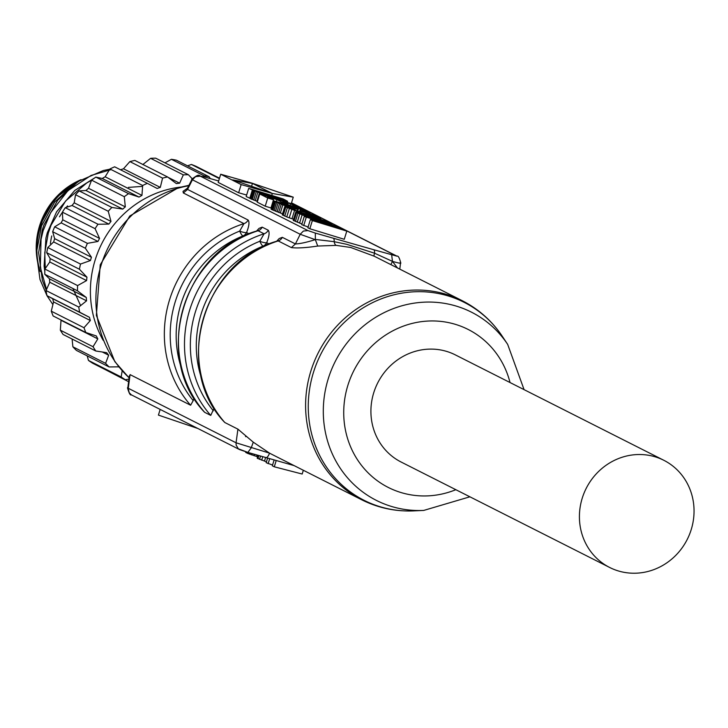 <?xml version="1.0" encoding="UTF-8"?>
<svg xmlns="http://www.w3.org/2000/svg" width="728" height="728" viewBox="0 0 728 728"><rect width="100%" height="100%" fill="white"/><g stroke="black" fill="none" stroke-linecap="round" stroke-linejoin="round"><path stroke-width="1.09" d="M253.28 442.178L251.187 447.92L247.848 452.406L238.293 448.776L236.127 445.054L236.063 442.788L269.542 453.153L253.28 442.178L237.919 429.147L224.825 422.522A111.511 105.114 116.8 0 1 203.722 317.29A111.511 105.114 116.8 0 1 278.187 240.923A6.861 6.47 116.8 0 0 282.327 237.337L295.468 243.953C300.136 243.762 306.716 242.333 315.206 239.649L300.209 234.279L295.413 243.935M315.333 239.412L334.17 241.687L346.728 244.308L374.565 253.208A6.861 1.374 117.4 0 0 374.256 256.229L350.732 247.484L336.2 245.381L317.736 246.046C305.769 247.829 296.979 248.348 291.355 247.584L295.413 243.953M271.48 454.154L269.542 453.153A6.861 2.257 105.9 0 1 266.011 457.603A6.861 2.257 105.9 0 1 265.866 457.539L248.075 452.47M193.985 397.97L193.202 400.618A107.316 101.165 -63.2 0 1 239.676 231.095L243.962 223.623L183.347 192.975L183.019 191.373L187.269 188.343M193.202 400.618L190.6 405.223L130.057 374.611L128.264 388.279L236.063 442.788L237.919 429.147M214.123 408.144L210.738 415.397L204.695 412.348A111.511 105.114 116.8 0 1 258.058 230.749A6.861 6.47 116.8 0 0 262.189 227.154L268.232 230.212C269.751 232.187 269.242 236.354 266.685 242.715L269.214 243.989M213.34 410.792A107.316 101.165 -63.2 0 1 259.814 241.268L264.091 233.797L258.058 230.749M320.839 217.927L309.591 213.65L302.311 211.611L298.125 211.275L291.318 208.872L295.086 209.546L292.756 208.436L284.775 206.616L297.306 211.457L305.087 213.613L308.872 213.85L314.742 215.907L311.83 215.452L314.132 216.553L320.839 217.927M320.147 218.082L319.883 218.919M320.875 218.145L320.566 219.146M318.728 217.79L318.518 218.464M316.726 217.281L316.553 217.836M314.132 216.553L313.986 217.017M311.83 215.452L311.575 216.271M313.368 215.306L313.204 215.834M312.53 214.997L312.339 215.597M311.62 214.687L311.165 216.143M310.674 214.387L310.228 215.852M309.709 214.087L309.254 215.561M308.872 213.85L308.426 215.306M308.226 213.686L307.789 215.115M307.762 213.595L307.334 214.978M307.389 213.55L306.979 214.869M307.043 213.559L306.67 214.778M303.867 213.34L303.694 213.914M305.087 213.613L304.886 214.26M302.22 212.904L302.056 213.459M300.136 212.312L299.963 212.894M297.306 211.457L297.07 212.221L295.877 212.312L304.85 215.934L325.853 222.486L332.286 223.742L317.736 218.209L297.088 212.23M294.512 210.565L292.001 218.746L293.566 219.246M305.724 213.695L305.496 214.432M306.27 213.695L305.997 214.578M291.764 209.637L289.253 217.818L292.001 218.746M289.271 208.736L286.759 216.917L289.253 217.818M292.092 208.699L291.955 209.173M293.348 209.045L293.156 209.664M295.086 209.546L294.867 210.274M284.775 206.616L282.255 214.796L286.759 216.917M285.067 206.861L282.555 215.042M285.749 207.243L283.238 215.424M287.269 207.935L284.757 216.116M203.785 176.758L200.309 176.167L307.926 230.576L315.324 233.087L315.342 239.394M315.324 233.087L373.737 249.731A6.861 2.257 105.9 0 1 374.565 253.208L392.456 261.379L397.47 267.959M373.737 249.731L396.978 256.174C398.225 255.564 399.508 257.903 400.828 263.208M248.685 188.379L264.446 194.831L287.578 201.292L283.119 198.917L248.685 188.379L246.164 196.56L257.439 201.492M310.392 219.583L307.88 227.764L309.837 228.756L344.271 239.294L346.792 231.113L321.794 223.068L340.64 228.001L338.675 227.009L304.24 216.471L329.338 224.543L310.392 219.583L312.358 220.575L346.792 231.113M304.24 216.471L301.72 224.652L308.108 226.999M220.721 174.238L241.159 184.575L272.327 193.457L293.266 197.17L251.879 183.119L220.721 174.238L218.2 182.428L238.638 192.756L246.628 195.04M273.555 200.81L282.801 204.905L297.588 209.437L293.011 207.116L282.955 204.422L279.607 202.903L283.338 203.667L301.911 209.6L304.349 210.811L300.709 210.01L303.376 211.211L310.11 212.503L293.257 206.252L273.555 200.81L271.098 209.227L282.564 213.795M259.75 193.976L257.23 202.157L265.219 206.197L270.98 207.962L273.491 199.772L267.549 196.769L276.959 199.663L282.255 202.339L288.006 204.095L282.719 201.419L290.536 203.813L296.014 206.579L301.765 208.345L294.185 204.513L259.75 193.976L267.731 198.016L273.491 199.772M295.759 212.112L293.238 220.293L301.929 223.978M400.082 262.744C401.519 263.663 398.971 263.218 392.456 261.398L391.682 254.846M276.513 241.396L279.179 238.538L282.327 237.337M307.926 230.576L303.367 231.067L300.209 234.279L192.41 179.78L187.569 189.426L248.102 220.029C249.622 222.004 249.113 226.171 246.555 232.532L249.076 233.815M256.383 231.222L259.05 228.364L262.189 227.154M187.624 187.906L187.569 189.407L183.347 192.975M252.461 183.42L271.744 193.166L232.696 179.907L252.461 183.42L251.57 186.313M241.159 184.575L238.638 192.756M293.266 197.17L291.282 203.622M272.327 193.457L271.717 195.432M297.588 209.437L297.106 210.983M282.801 204.905L280.28 213.095M281.181 204.313L278.66 212.494M310.183 212.731L309.873 213.741M308.171 212.44L307.953 213.158M309.527 212.703L309.273 213.559M306.115 211.939L305.924 212.558M303.376 211.211L303.185 211.821M300.709 210.01L300.255 211.493M273.619 201.037L271.098 209.227M274.483 201.538L271.963 209.728M275.421 201.984L272.9 210.174M276.594 202.502L274.083 210.683M278.023 203.085L275.502 211.266M279.588 203.703L277.068 211.884M287.251 205.36L287.105 205.833M281.527 203.176L281.345 203.767M283.338 203.667L283.092 204.477M285.758 204.368L285.467 205.332M288.506 205.178L288.343 205.696M291.209 206.006L291.054 206.524M293.885 206.843L293.693 207.462M296.378 207.653L296.069 208.663M298.553 208.381L297.697 211.147M300.4 209.036L299.618 211.575M301.911 209.6L301.701 210.274M303.094 210.083L302.939 210.574M312.358 220.575L309.837 228.756M306.197 217.463L303.685 225.644M340.64 228.001L340.404 228.765M301.765 208.345L301.556 209.009M296.014 206.579L295.85 207.089M290.536 203.813L290.09 205.26M288.006 204.095L287.86 204.577M282.255 202.339L282.091 202.866M276.959 199.663L276.449 201.328M267.731 198.016L265.219 206.197M281.263 199.126L267.959 195.55L256.32 191.136L279.534 198.244L281.19 199.363M279.534 198.244L279.325 198.926M287.56 201.356L287.241 202.384M287.414 201.383L287.114 202.348M287.141 201.365L286.859 202.275M286.732 201.31L286.477 202.157M286.204 201.21L285.958 201.993M285.54 201.065L285.321 201.802M284.757 200.882L284.548 201.565M283.847 200.655L283.647 201.292M282.801 200.382L282.619 200.974M281.609 200.054L281.445 200.609M280.298 199.69L280.144 200.218M278.87 199.281L278.715 199.781M277.313 198.835L277.168 199.308M267.422 195.805L267.276 196.278M264.446 194.831L264.282 195.368M261.78 193.939L261.598 194.54M259.405 193.12L256.893 201.301M257.748 192.52L255.228 200.701M256.201 191.928L253.69 200.118M254.782 191.364L252.261 199.545M253.999 191.018L251.479 199.208M253.162 190.636L250.65 198.817M252.279 190.199L249.768 198.38M302.12 214.123L315.088 217.772L326.19 221.803L315.078 218.864L302.075 214.278M304.149 214.542L303.967 215.133M305.796 214.978L305.569 215.725M307.826 215.561L307.553 216.425M311.447 216.644L311.147 217.608M315.088 217.772L314.787 218.773M318.746 218.964L318.464 219.892M321.985 220.056L321.74 220.848M324.333 220.921L324.151 221.494M302.084 214.951L299.563 223.132M304.85 215.934L304.65 216.598M307.99 216.999L307.817 217.563M311.502 218.145L311.347 218.646M315.142 219.301L315.006 219.765M322.158 221.43L322.013 221.904M325.853 222.486L325.68 223.032M328.756 223.25L328.555 223.906M330.858 223.724L330.603 224.533M332.068 223.896L331.759 224.888M332.286 223.742L331.923 224.934M299.736 214.068L297.224 222.258M295.877 212.312L293.357 220.502M296.551 212.703L294.03 220.884M297.898 213.322L295.377 221.503M609.636 567.458L401.128 462.034A60.042 56.602 -63.2 0 1 373.682 392.911A60.042 56.602 -63.2 0 1 455.309 354.873L663.818 460.287A60.042 56.602 -63.2 0 1 687.241 539.412A60.042 56.602 -63.2 0 1 609.636 567.458A60.042 56.602 -63.2 0 1 585.703 543.388A60.042 56.602 -63.2 0 1 582.191 498.325A60.042 56.602 -63.2 0 1 663.818 460.287M294.167 465.629L266.139 457.621M246.264 436.554L245.536 436.618M266.439 461.798L257.23 458.249L257.785 455.255M264.473 461.161L265.602 457.484M261.689 460.196L262.772 456.674M259.514 459.359L260.542 456.037M257.949 458.658L258.895 455.573M257.23 458.249L258.121 455.346M303.339 470.261L302.175 474.028L274.283 466.803L272.336 465.811L274.147 459.914M272.572 465.037L266.166 462.699L267.595 458.049M274.283 466.803L276.221 460.506M268.132 463.691L269.688 458.649M257.339 456.711L247.839 453.48L245.645 452.37L245.691 451.779M251.715 454.936L252.116 453.635M249.586 454.181L249.95 453.016M254.108 455.728L254.536 454.327M256.666 456.52L257.12 455.064M247.839 453.48L248.139 452.507M246.455 452.843L246.692 452.079M245.645 452.37L245.818 451.815M197.843 428.483L158.422 415.096L160.169 409.427M333.342 238.22A6.861 2.257 105.9 0 1 334.17 241.687A6.861 3.012 93.4 0 0 336.2 245.381M192.41 179.78L195.623 176.595L200.309 176.167M239.376 449.485L131.322 394.831L129.156 392.647L128.264 388.279M263.654 246.464L263.008 246.137A6.861 1.565 68.2 0 1 259.814 241.268A6.861 1.738 -158.8 0 0 266.685 242.715A6.861 6.47 116.8 0 1 263.008 246.137A103.058 97.152 116.8 0 0 201.82 379.133M243.525 236.291L242.879 235.963A6.861 1.565 68.2 0 1 239.676 231.095A6.861 1.738 -158.8 0 0 246.555 232.532A6.861 6.47 116.8 0 1 242.879 235.963A103.058 97.152 116.8 0 0 181.691 368.959M390.845 264.61L392.337 261.661M317.736 246.046L315.324 239.63M219.501 178.187L196.05 166.33A111.511 105.114 116.8 0 0 191.4 164.464L219.374 178.606M176.349 160.178A111.511 105.114 116.8 0 0 171.399 159.305L204.104 175.839A111.511 105.114 -63.2 0 1 209.054 176.713L176.349 160.178M210.347 178.615L209.054 176.713M187.533 165.829L191.4 164.464M155.692 158.176A111.511 105.114 116.8 0 0 150.614 158.331L183.329 174.875A111.511 105.114 -63.2 0 1 188.397 174.72L155.692 158.176M192.083 178.597L188.397 174.72M164.956 162.863L171.399 159.305M204.104 175.839L203.531 176.677M134.853 160.424A111.511 105.114 116.8 0 0 129.866 161.598L162.572 178.132A111.511 105.114 -63.2 0 1 167.558 176.959L134.853 160.424M183.329 174.875L179.625 183.174A104.65 98.644 116.8 0 0 176.358 183.602L167.558 176.959M179.625 183.174L168.032 177.314M142.825 164.564L150.614 158.331M114.651 166.812A111.511 105.114 116.8 0 0 109.928 168.96L142.643 185.504A111.511 105.114 -63.2 0 1 147.356 183.347L114.651 166.812M162.572 178.132L160.297 187.387A104.65 98.644 116.8 0 0 157.148 188.47L147.356 183.347M160.297 187.387L123.496 168.787L129.866 161.598M120.548 169.797A104.65 98.644 -63.2 0 1 123.496 168.787M95.85 177.104A111.511 105.114 116.8 0 0 91.582 180.153L124.297 196.687A111.511 105.114 -63.2 0 1 128.556 193.648L95.85 177.104L102.248 178.478A104.65 98.644 -63.2 0 1 105.16 176.795L109.928 168.96M142.643 185.504L141.96 195.395A104.65 98.644 116.8 0 0 139.039 197.079L102.248 178.478M139.039 197.079L128.556 193.648M141.96 195.395L105.16 176.795M79.179 190.909A111.511 105.114 116.8 0 0 75.53 194.731L108.235 211.266A111.511 105.114 -63.2 0 1 111.885 207.453L79.179 190.909L85.95 190.508A104.65 98.644 -63.2 0 1 88.516 188.279L91.582 180.153M124.297 196.687L125.307 206.879A104.65 98.644 116.8 0 0 122.741 209.109L85.95 190.508M122.741 209.109L111.885 207.453M125.307 206.879L88.516 188.279M65.283 207.698A111.511 105.114 116.8 0 0 62.39 212.148L95.095 228.683A111.511 105.114 -63.2 0 1 97.989 224.233L65.283 207.698L72.072 205.496A104.65 98.644 -63.2 0 1 74.201 202.812L75.53 194.731M108.235 211.266L110.993 221.412A104.65 98.644 116.8 0 0 108.872 224.097L72.072 205.496M108.872 224.097L97.989 224.233M110.993 221.412L74.201 202.812M54.682 226.808A111.511 105.114 116.8 0 0 52.662 231.722L85.367 248.257A111.511 105.114 -63.2 0 1 87.387 243.352L54.682 226.808L61.17 222.85A104.65 98.644 -63.2 0 1 62.763 219.82L62.39 212.148M95.095 228.683L99.563 238.42A104.65 98.644 116.8 0 0 97.962 241.459L61.17 222.85M97.962 241.459L87.387 243.352M99.563 238.42L62.763 219.82M47.793 247.529A111.511 105.114 116.8 0 0 46.719 252.707L79.425 269.242A111.511 105.114 -63.2 0 1 80.508 264.064L47.793 247.529L53.645 241.924A104.65 98.644 -63.2 0 1 54.655 238.657L52.662 231.722M85.367 248.257L91.446 257.257A104.65 98.644 116.8 0 0 90.936 258.886A104.65 98.644 116.8 0 0 90.445 260.533L53.645 241.924M90.445 260.533L80.508 264.064M91.446 257.257L54.655 238.657M44.881 269.041A111.511 105.114 116.8 0 0 44.79 274.292L77.496 290.827A111.511 105.114 -63.2 0 1 77.587 285.585L44.881 269.041L49.795 261.98A104.65 98.644 -63.2 0 1 50.177 258.595L46.719 252.707M79.425 269.242L86.969 277.195A104.65 98.644 116.8 0 0 86.587 280.58L49.795 261.98M86.587 280.58L77.587 285.585M86.969 277.195L50.177 258.595M46.055 290.536A111.511 105.114 116.8 0 0 46.956 295.659L79.661 312.194A111.511 105.114 -63.2 0 1 78.77 307.07L46.055 290.536L49.759 282.236A104.65 98.644 -63.2 0 1 49.504 278.87L44.79 274.292M77.496 290.827L86.295 297.479A104.65 98.644 116.8 0 0 86.559 300.837L49.759 282.236M86.559 300.837L78.77 307.07M86.295 297.479L49.504 278.87M51.279 311.184A111.511 105.114 116.8 0 0 53.135 315.97L85.84 332.505A111.511 105.114 -63.2 0 1 83.984 327.718L51.279 311.184L53.553 301.929A104.65 98.644 -63.2 0 1 52.662 298.707L46.956 295.659L52.889 304.568M79.661 312.194L89.453 317.317A104.65 98.644 116.8 0 0 90.345 320.529L53.553 301.929M90.345 320.529L83.984 327.718M89.453 317.317L52.662 298.707M60.333 330.184A111.511 105.114 116.8 0 0 63.072 334.461L95.778 350.996A111.511 105.114 -63.2 0 1 93.038 346.719L60.333 330.184L61.016 320.284A104.65 98.644 -63.2 0 1 60.779 319.838M85.84 332.505L96.323 335.945A104.65 98.644 116.8 0 0 97.816 338.893L61.016 320.284M97.816 338.893L93.038 346.719M72.882 346.81A111.511 105.114 116.8 0 0 76.404 350.405L109.109 366.948A111.511 105.114 -63.2 0 1 105.596 363.345L72.882 346.81L72.099 339.021M95.778 350.996L106.634 352.661A104.65 98.644 116.8 0 0 108.663 355.219L102.302 351.997M108.663 355.219L105.596 363.345M88.452 360.424A111.511 105.114 116.8 0 0 92.611 363.208L125.316 379.743A111.511 105.114 -63.2 0 1 121.157 376.958L88.452 360.424L87.196 355.865M119.01 367.121L118.437 366.83M122.177 370.834L121.157 376.958M109.109 366.948L118.764 366.83M128.601 381.709L106.243 370.097M125.316 379.743L128.929 379.106M180.644 187.087A101.219 95.413 116.8 0 0 95.068 260.296A101.219 95.413 116.8 0 0 103.176 340.313M91.664 180.198L86.796 182.91L65.602 200.992L51.069 225.143L48.266 233.197L44.79 252.652L45.236 268.532M44.808 271.453L44.108 266.02L45.946 237.974L47.329 232.723L56.602 211.803L74.775 190.436L95.013 177.678M111.175 169.597L91.091 175.439L67.977 190.609L50.632 212.713L43.161 230.612L41.05 239.294L40.304 267.34L46.537 289.453M46.392 290.709L42.361 280.253L38.63 252.634L42.224 230.139L43.935 224.934L57.685 200.291L78.233 181.436L103.303 170.516L109.773 169.214M77.787 181.736L74.065 184.066L54.664 202.102L41.478 225.935L36.4 252.762L39.985 279.461L46.956 295.632M72.882 288.497L80.59 305.624M128.392 187.387L142.579 186.377M79.525 180.617A73.765 69.533 116.8 0 0 39.904 270.67A73.765 69.533 116.8 0 0 40.195 271.617M50.396 243.707A64.328 60.642 -63.2 0 1 51.761 235.945M59.487 216.835A64.328 60.642 -63.2 0 1 62.399 212.349M66.275 207.371A64.328 60.642 -63.2 0 1 67.558 205.906M291.355 247.584L278.187 240.923M469.897 496.805L423.714 510.428A105.442 99.39 -63.2 0 1 328.173 378.997A105.442 99.39 -63.2 0 1 410.11 303.849A105.442 99.39 -63.2 0 1 507.671 344.38L502.22 336.2A110.92 104.559 116.8 0 0 399.581 293.557A110.92 104.559 116.8 0 0 313.386 372.618A110.92 104.559 116.8 0 0 413.904 510.883C395.504 511.675 378.114 507.98 361.734 499.79A111.511 105.114 -63.2 0 1 310.756 371.407A111.511 105.114 -63.2 0 1 462.353 300.764L373.391 255.783M188.734 185.713A111.511 105.114 116.8 0 0 101.055 265.383A111.511 105.114 116.8 0 0 129.102 377.759M190.6 405.223A111.511 105.114 -63.2 0 1 169.497 299.991A111.511 105.114 -63.2 0 1 243.962 223.623A6.861 6.47 116.8 0 0 248.102 220.029M210.738 415.397A111.511 105.114 -63.2 0 1 264.091 233.797A6.861 6.47 116.8 0 0 268.232 230.212M306.734 213.613L306.397 214.705M395.522 255.537L291.491 202.939M203.986 176.795L218.646 180.981L204.14 176.858M510.028 382.537A88.516 83.438 116.8 0 0 430.73 320.957A88.516 83.438 116.8 0 0 347.811 385.54A88.516 83.438 116.8 0 0 369.087 473.801A88.516 83.438 116.8 0 0 455.837 489.698M39.494 226.135A70.989 66.912 116.8 0 0 39.13 268.068C35.117 254.263 35.235 240.286 39.485 226.117A70.989 66.912 116.8 0 1 81.063 179.679L55.301 198.134L39.485 226.117M361.734 499.79L271.499 454.172M256.101 231.186C182.728 252.27 152.461 357.83 204.222 411.893M276.24 241.359C202.857 262.444 172.6 368.013 224.361 422.067M400.536 263.154L399.781 269.123M187.542 188.052L191.955 179.388M423.714 510.428L413.904 510.883M502.22 336.2C491.955 320.911 478.669 309.1 462.353 300.764M127.819 387.897L129.357 375.766M203.949 176.786C197.243 176.768 201.419 171.972 191.682 179.27M396.614 255.974L291.519 202.839M247.939 452.452L239.612 449.595M294.158 465.62L247.966 452.452M131.377 394.858C130.321 395.604 129.02 393.238 127.473 387.778M257.466 230.94L257.985 230.485L257.321 230.776M187.333 188.798L186.505 189.28L187.542 187.869M277.605 241.114L278.123 240.659L277.45 240.959M507.671 344.38L524.078 389.644M129.093 377.85L114.842 361.643L96.36 315.406L100.237 264.783L129.793 215.989L178.396 187.678L188.934 185.322M39.13 268.068L39.904 270.67"/></g></svg>
